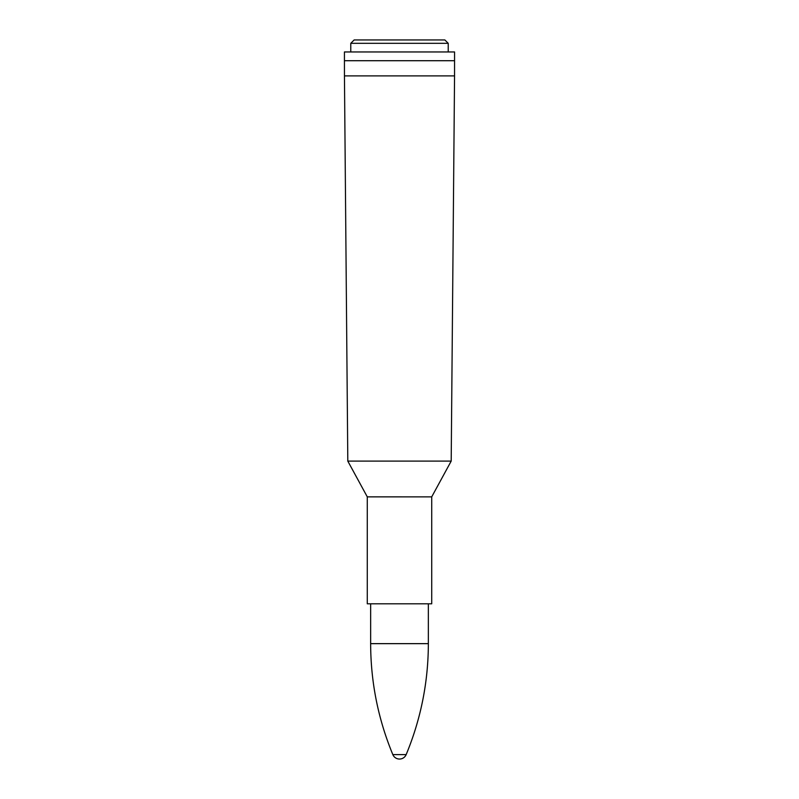 <?xml version="1.0" encoding="UTF-8"?>
<svg xmlns="http://www.w3.org/2000/svg" width="799" height="799" viewBox="0 0 799 799"><rect width="100%" height="100%" fill="white"/><g stroke="black" fill="none" stroke-linecap="round" stroke-linejoin="round"><path stroke-width="1.2" d="M451.195 461.103L347.805 461.103L367.28 496.858L367.28 603.804L431.72 603.804L431.72 496.868L367.28 496.858L431.72 496.868L451.195 461.093L347.805 461.093L344.449 75.895L454.551 75.895L454.571 51.955L344.429 51.955L344.429 60.714L454.571 60.714M350.771 51.955L350.771 43.316L448.229 43.316L448.229 51.955M350.771 43.316L354.147 39.95L444.853 39.95L448.229 43.316M392.848 754.626A7.211 7.211 0 0 0 406.152 754.626L392.838 754.616C378.127 719.09 370.726 682.096 370.646 643.644L370.646 603.804M406.162 754.616C420.873 719.09 428.274 682.096 428.354 643.644L370.646 643.644M451.195 461.093L454.551 75.895M344.449 75.895L344.429 60.714M428.354 643.644L428.354 603.804"/></g></svg>
